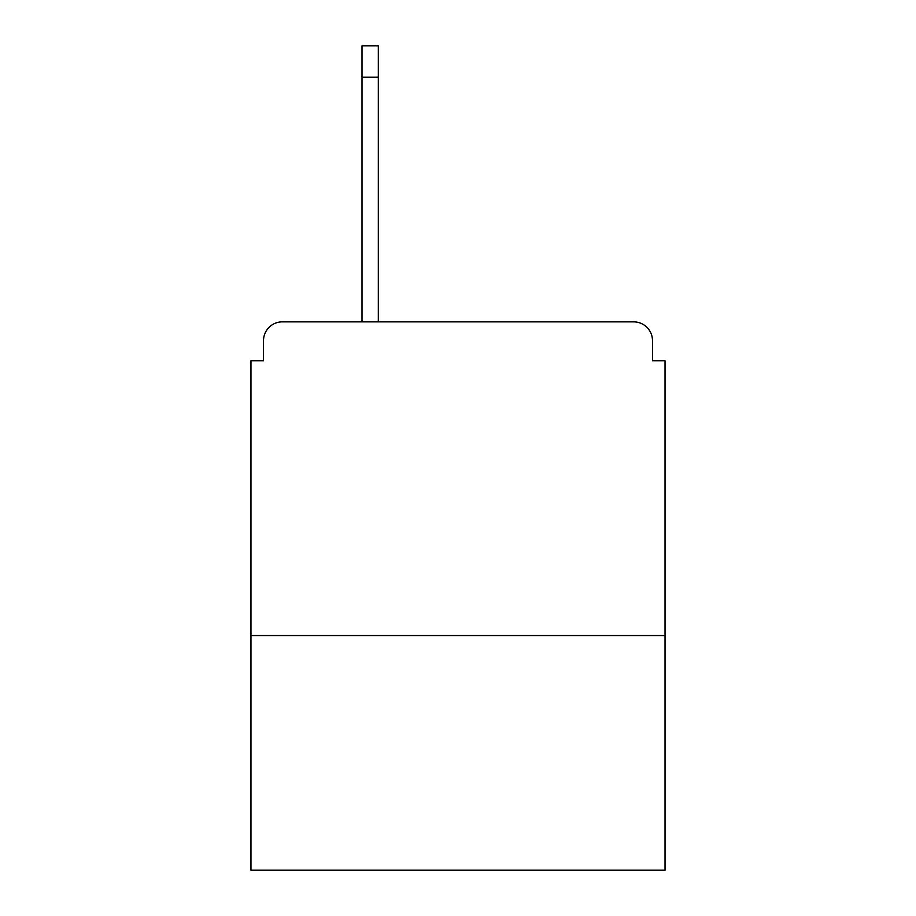 <?xml version="1.0" encoding="UTF-8"?>
<svg xmlns="http://www.w3.org/2000/svg" width="916" height="916" viewBox="0 0 916 916"><rect width="100%" height="100%" fill="white"/><g stroke="black" fill="none" stroke-linecap="round" stroke-linejoin="round"><path stroke-width="1.37" d="M665.039 635.555L665.039 360.755L652.49 360.755L652.49 340.672A18.824 18.824 0 0 0 633.666 321.86L282.334 321.86A18.824 18.824 0 0 0 263.51 340.672L263.51 360.755L250.961 360.755L250.961 870.2L665.039 870.2L665.039 635.555L250.961 635.555M263.51 340.672L263.51 360.755M633.666 321.86L555.875 321.86M360.125 321.86L282.334 321.86M652.49 360.755L652.49 340.672M378.319 77.173L362.003 77.173L362.003 45.8L378.319 45.8L378.319 321.86M362.003 77.173L362.003 321.86"/></g></svg>
